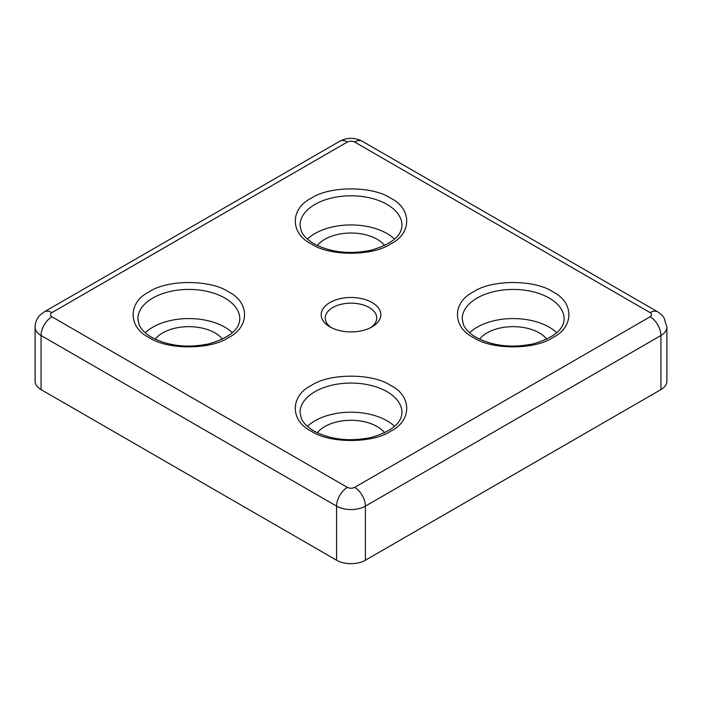<?xml version="1.0" encoding="UTF-8"?>
<svg xmlns="http://www.w3.org/2000/svg" width="702" height="702" viewBox="0 0 702 702"><rect width="100%" height="100%" fill="white"/><g stroke="black" fill="none" stroke-linecap="round" stroke-linejoin="round"><path stroke-width="1.05" d="M311.355 243.954C289.952 233.573 289.952 208.573 311.355 198.183C329.343 185.828 372.648 185.819 390.645 198.183C412.048 208.564 412.048 233.573 390.645 243.954C372.657 256.309 329.352 256.318 311.355 243.954M149.184 337.583C127.782 327.202 127.782 302.202 149.184 291.813C167.173 279.457 210.477 279.449 228.466 291.813C249.877 302.193 249.877 327.202 228.466 337.583C210.477 349.938 167.181 349.947 149.184 337.583M311.355 431.212C289.952 420.831 289.952 395.831 311.355 385.442C329.343 373.087 372.648 373.078 390.645 385.442C412.048 395.823 412.048 420.831 390.645 431.212C372.657 443.567 329.352 443.576 311.355 431.212M473.534 337.583C452.123 327.202 452.123 302.202 473.534 291.813C491.523 279.457 534.819 279.449 552.816 291.813C574.218 302.193 574.218 327.202 552.816 337.583C534.827 349.938 491.523 349.947 473.534 337.583M329.914 326.869L329.914 326.869A29.817 17.217 180 0 1 329.914 302.527A29.817 17.217 180 0 1 372.086 302.527A29.817 17.217 180 0 1 372.086 326.869A29.817 17.217 180 0 1 329.914 326.869M370.533 327.702A25.737 14.856 0 0 0 376.737 318.024A25.737 14.856 0 0 0 369.199 307.52A25.737 14.856 0 0 0 341.154 304.299A25.737 14.856 0 0 0 325.263 318.024A25.737 14.856 0 0 0 331.467 327.702M394.577 239.101A50.965 29.423 0 0 0 387.039 233.555A50.965 29.423 0 0 0 307.423 239.101M232.406 332.73A50.965 29.423 0 0 0 224.868 327.185A50.965 29.423 0 0 0 145.253 332.73M394.577 426.36A50.965 29.423 0 0 0 387.039 420.814A50.965 29.423 0 0 0 307.423 426.36M556.747 332.73A50.965 29.423 0 0 0 549.21 327.185A50.965 29.423 0 0 0 469.594 332.73M317.365 245.524A36.952 21.332 180 0 1 377.132 239.277A36.952 21.332 180 0 1 384.635 245.524M155.195 339.154A36.952 21.332 180 0 1 214.952 332.906A36.952 21.332 180 0 1 222.464 339.154M317.365 432.783A36.952 21.332 180 0 1 377.132 426.535A36.952 21.332 180 0 1 384.635 432.783M479.536 339.154A36.952 21.332 180 0 1 539.303 332.906A36.952 21.332 180 0 1 546.805 339.154M650.113 312.618A15.286 8.828 -60 0 1 657.765 311.863L661.916 315.084L663.96 317.594L666.9 327.185A20.384 11.767 0 0 1 660.933 335.503L660.933 389.601L365.417 560.214L365.417 506.116L660.933 335.503A15.286 8.828 -120 0 0 650.113 316.777L354.607 487.39C352.202 488.513 349.798 488.513 347.393 487.39L51.887 316.777C49.939 315.391 49.939 314.005 51.887 312.618L347.393 142.006C349.798 140.883 352.202 140.883 354.607 142.006L650.113 312.618C652.061 314.005 652.061 315.391 650.113 316.777M354.607 487.39A15.286 8.828 60 0 1 365.417 506.116A20.384 11.767 0 0 1 336.583 506.116L336.583 560.214L41.067 389.601L41.067 335.503L336.583 506.116A15.286 8.828 -60 0 1 347.393 487.39M51.887 312.618A15.286 8.828 60 0 0 44.235 311.863L40.075 315.093C38.75 316.067 34.924 321.542 35.1 327.185L35.1 381.283A20.384 11.767 0 0 0 41.067 389.601M660.933 389.601A20.384 11.767 0 0 0 666.9 381.283L666.9 327.185M336.583 560.214A20.384 11.767 0 0 0 365.417 560.214M300.035 225.228A50.965 29.423 180 0 1 331.493 198.043A50.965 29.423 180 0 1 387.039 204.422A50.965 29.423 180 0 1 401.965 225.228C401.667 236.021 391.242 244.384 370.691 250.316C349.227 254.572 330.3 252.369 313.908 243.708C307.406 239.821 303.194 235.6 301.281 231.037L300.035 225.228M137.864 318.857A50.965 29.423 180 0 1 169.322 291.672A50.965 29.423 180 0 1 224.868 298.052A50.965 29.423 180 0 1 239.794 318.857C239.496 329.65 229.071 338.013 208.52 343.945C187.057 348.201 168.129 345.998 151.737 337.337C145.235 333.45 141.023 329.229 139.11 324.666L137.864 318.857M300.035 412.486A50.965 29.423 180 0 1 331.493 385.301A50.965 29.423 180 0 1 387.039 391.681A50.965 29.423 180 0 1 401.965 412.486C401.667 423.28 391.242 431.642 370.691 437.574C349.227 441.83 330.3 439.627 313.908 430.967C307.406 427.079 303.194 422.858 301.281 418.295L300.035 412.486M462.206 318.857A50.965 29.423 180 0 1 493.673 291.672A50.965 29.423 180 0 1 549.21 298.052A50.965 29.423 180 0 1 564.136 318.857C563.838 329.65 553.413 338.013 532.862 343.945C511.398 348.201 492.471 345.998 476.079 337.337C469.577 333.45 465.365 329.229 463.452 324.666L462.206 318.857M347.393 142.006A15.286 8.828 -120 0 0 339.75 141.251C347.253 137.364 354.747 137.364 362.25 141.251A15.286 8.828 120 0 0 354.607 142.006M51.887 316.777A15.286 8.828 120 0 0 41.067 335.503A20.384 11.767 0 0 1 35.1 327.185M44.235 311.863L339.75 141.251M362.25 141.251L657.765 311.863"/></g></svg>
